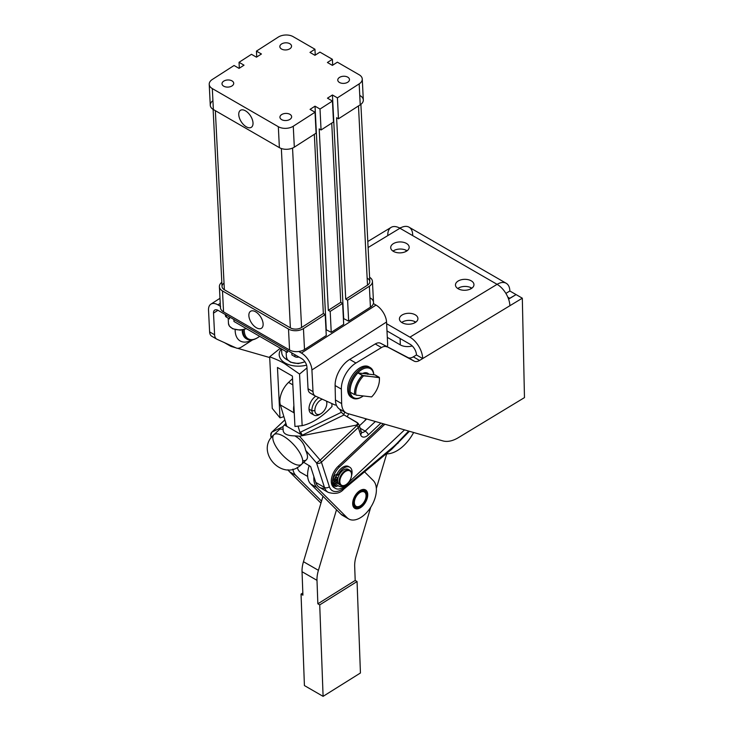 <?xml version="1.0" encoding="UTF-8"?>
<svg xmlns="http://www.w3.org/2000/svg" width="733" height="733" viewBox="0 0 733 733"><rect width="100%" height="100%" fill="white"/><g stroke="black" fill="none" stroke-linecap="round" stroke-linejoin="round"><path stroke-width="1.1" d="M298.89 357.008A3.528 2.144 177.1 0 1 294.968 356.696L291.89 354.919L294.968 356.696L294.858 354.68L294.968 356.696A3.528 2.144 -2.9 0 0 298.89 357.008M225.361 314.558L225.425 315.712A3.528 2.144 -2.9 0 0 226.451 317.142L226.35 315.126L226.451 317.142L229.521 318.91L226.451 317.142A3.528 2.144 177.1 0 1 225.727 314.769M287.446 352.353L233.974 321.475L287.446 352.353L287.345 350.347L287.446 352.353M291.789 352.912L291.89 354.919L291.789 352.912M233.873 319.469L233.974 321.475L233.873 319.469M229.521 318.91L229.42 316.903L229.521 318.91M246.471 328.696L240.277 330.18L232.654 328.778L229.365 326.066L228.467 323.455A11.453 6.973 -2.9 0 0 234.358 329.154A11.453 6.973 -2.9 0 0 246.169 328.521A11.453 6.973 177.1 0 1 234.615 329.227A11.453 6.973 177.1 0 1 228.467 323.455L228.201 318.149M304.992 361.836L298.203 363.623L290.57 362.221L287.29 359.5L286.392 356.889A11.453 6.973 -2.9 0 0 287.831 360.031A11.453 6.973 -2.9 0 0 304.836 361.616A11.453 6.973 177.1 0 1 292.953 362.78A11.453 6.973 177.1 0 1 286.392 356.889L286.127 351.593M326.817 402.994A8.457 4.884 120 0 0 326.405 401.07A8.457 4.884 -60 0 1 326.817 402.994A8.457 4.884 -60 0 1 326.826 403.379A8.457 4.884 -60 0 1 320.843 413.733A8.457 4.884 -60 0 1 314.878 410.663A8.457 4.884 120 0 0 321.182 413.522A8.457 4.884 120 0 0 326.817 402.994L326.817 401.263L326.817 402.994M320.138 414.09A10.574 6.102 -60 0 1 314.063 415.116A10.574 6.102 -60 0 1 311.892 410.755A10.574 6.102 -60 0 1 318.846 397.643A10.574 6.102 120 0 0 311.892 410.755L314.878 410.663A8.457 4.884 -60 0 1 322.41 399.256A8.457 4.884 120 0 0 314.878 410.663L311.892 410.755A10.574 6.102 120 0 0 319.35 414.594L320.843 413.733M326.826 403.379L326.826 401.647A10.574 6.102 120 0 0 326.817 401.263A10.574 6.102 -60 0 1 326.817 402.115M312.835 413.943A10.574 6.102 -60 0 1 309.024 409.106A10.574 6.102 -60 0 1 315.676 396.205A10.574 6.102 120 0 0 309.024 409.106L311.892 410.755L309.024 409.106A10.574 6.102 120 0 0 311.204 413.467L314.063 415.116M332.003 406.485A60.912 35.166 -60 0 1 302.152 425.662L294.941 426.469L292.403 376.093L277.459 367.462L279.988 417.837A67.015 38.693 120 0 0 283.873 416.61A67.015 38.693 -60 0 1 279.988 417.837L272.255 408.4L269.662 356.815L280.318 348.239L269.662 356.815L272.255 408.4L279.988 417.837L277.459 367.462L292.403 376.093L294.941 426.469L302.152 425.662A60.912 35.166 120 0 0 332.003 406.485L331.857 403.544L332.003 406.485M281.738 352.6A17.619 10.729 -2.9 0 0 286.887 359.711L286.841 358.703L286.887 359.711A17.619 10.729 -2.9 0 0 287.84 360.224A17.619 10.729 177.1 0 1 286.887 359.711A17.619 10.729 177.1 0 1 281.738 352.6L281.545 348.945M306.98 367.929L299.559 374.077L302.152 425.662L299.559 374.077L284.514 363.586C280.886 361.406 275.938 359.152 269.662 356.815C275.938 359.152 280.886 361.406 284.514 363.586L285.128 363A20.258 12.333 -2.9 0 0 306.586 365.135A20.258 12.333 177.1 0 1 285.128 363A20.258 12.333 177.1 0 1 281.353 348.835A20.258 12.333 -2.9 0 0 285.128 363L284.514 363.586L299.559 374.077L306.98 367.929M297.323 467.361A17.619 10.17 120 0 0 300.658 472.4L307.668 476.441M301.648 464.255A20.258 7.642 -133.3 0 0 302.097 457.768A20.258 7.642 -133.3 0 0 283.469 436.208A20.258 7.642 -133.3 0 0 273.885 434.742C253.984 451.601 283.442 483.129 301.648 464.255A20.258 7.642 46.7 0 1 292.073 462.798A20.258 7.642 46.7 0 1 276.726 447.817A20.258 7.642 46.7 0 1 273.885 434.742A20.258 7.642 46.7 0 1 283.469 436.208A20.258 7.642 46.7 0 1 298.807 451.18A20.258 7.642 46.7 0 1 301.648 464.255L306.403 459.783A20.258 7.642 -133.3 0 0 305.615 450.3L316.564 462.981L320.174 460.122L316.564 462.981L324.481 487.454L315.758 482.424L324.481 487.454L316.564 462.981A3.528 2.547 -17.9 0 0 321.43 462.184L329.346 486.657A3.528 2.547 162.1 0 1 324.481 487.454A21.138 12.204 120 0 0 328.173 492.347A21.138 12.204 -60 0 1 324.481 487.454A3.528 2.547 -17.9 0 0 329.346 486.657A17.619 10.17 120 0 0 343.924 487.967A3.528 1.548 50.2 0 1 343.685 489.241A3.528 1.548 -129.8 0 0 343.924 487.967L392.063 447.881A3.528 1.548 50.2 0 1 391.825 449.146A3.528 1.548 -129.8 0 0 392.063 447.881A49.322 28.477 120 0 0 397.863 442.42A3.528 1.099 43.5 0 1 397.927 443.41A3.528 1.099 -136.5 0 0 397.863 442.42L408.638 431.059L397.863 442.42A49.322 28.477 -60 0 1 392.063 447.881L343.924 487.967A17.619 10.17 -60 0 1 329.346 486.657L321.43 462.184A3.528 1.329 -133.3 0 0 320.174 460.122L299.522 436.217L356.65 425.058C358.666 424.499 358.721 423.573 356.806 422.3L344.034 414.924L302.243 435.228L286.777 426.304L280.363 404.937A17.619 10.17 -60 0 1 288.573 382.397L292.531 378.668L288.573 382.397L292.843 384.871L288.573 382.397A17.619 10.17 120 0 0 280.363 404.937L294.07 412.844L294.29 413.586L294.07 412.844L280.363 404.937L286.777 426.304L300.484 434.211L300.622 432.103L341.395 412.294L339.718 409.188L341.395 412.294L344.034 414.924L357.869 423.124L356.65 425.058L299.522 436.217L320.174 460.122L357.008 425.47L356.65 425.058L357.008 425.47L358.437 423.784L357.008 425.47A3.528 1.329 46.7 0 1 358.263 427.531L321.43 462.184A3.528 2.547 162.1 0 1 316.564 462.981L305.615 450.3C304.488 443.978 300.86 439.168 294.739 435.878C286.566 435.741 282.709 433.515 283.158 429.19L279.887 429.098L283.158 429.19L282.92 426.633L271.806 432.204A3.528 3.244 63.4 0 0 271.723 437.088L271.723 437.088A3.528 2.547 162.1 0 1 270.743 435.933A3.528 2.547 -17.9 0 0 271.723 437.088L271.723 437.088A3.528 3.244 -116.6 0 1 271.806 432.204L282.92 426.633L285.879 423.298L282.92 426.633L283.158 429.19C282.709 433.515 286.566 435.741 294.739 435.878C300.86 439.168 304.488 443.978 305.615 450.3A20.258 7.642 46.7 0 1 302.702 460.608M300.484 434.211L298.056 426.13L300.484 434.211L302.243 435.228L300.622 432.103L300.484 434.211M294.07 412.844A17.619 10.17 -60 0 1 293.887 405.578A17.619 10.17 120 0 0 294.07 412.844M386.19 453.837A31.711 18.307 120 0 0 413.641 432.497A31.711 18.307 -60 0 1 386.19 453.837M387.317 337.391L400.273 344.867L400.136 338.518L400.273 344.867A10.574 6.249 -1.2 0 0 412.239 345.939A10.574 6.249 178.8 0 1 400.273 344.867L387.317 337.391M470.815 288.829L470.788 287.62L470.815 288.829M471.411 287.941L470.788 287.583L471.411 287.941A9.245 5.47 178.8 0 1 471.823 288.197A9.245 5.47 -1.2 0 0 471.411 287.941A9.245 5.47 -1.2 0 0 457.759 288.509A9.245 5.47 178.8 0 1 458.327 288.124A9.245 5.47 178.8 0 1 471.411 287.941M414.777 322.786L414.75 321.567L414.777 322.786M415.373 321.897L414.75 321.54L415.373 321.897A9.245 5.47 178.8 0 1 415.785 322.154A9.245 5.47 -1.2 0 0 415.373 321.897A9.245 5.47 -1.2 0 0 401.721 322.456A9.245 5.47 178.8 0 1 402.289 322.08A9.245 5.47 178.8 0 1 415.373 321.897M324.746 488.205A21.138 12.204 -60 0 1 315.758 482.424L310.636 466.582L303.719 462.312L310.636 466.582L315.758 482.424A21.138 12.204 120 0 0 319.451 487.317L328.173 492.347C335.027 494.39 340.204 493.355 343.685 489.241L391.825 449.146L409.426 431.279M345.472 485.448A14.092 8.136 -60 0 1 335.43 488.407A14.092 8.136 -60 0 1 339.48 466.948L338.243 466.234A14.092 8.136 120 0 0 334.184 487.683A14.092 8.136 120 0 0 334.834 487.995A14.092 8.136 -60 0 1 331.453 478.878A14.092 8.136 -60 0 1 338.243 466.234L339.48 466.948L384.889 424.233L339.48 466.948A14.092 8.136 120 0 0 332.974 485.145A14.092 8.136 120 0 0 345.472 485.448L404.534 429.877L345.472 485.448M383.35 423.784L338.243 466.234L383.35 423.784M361.479 432.268A5.287 3.051 120 0 0 365.144 431.105L360.169 428.228L365.144 431.105L375.36 421.493L365.144 431.105A5.287 3.051 -60 0 1 361.479 432.268M366.665 418.992L360.801 424.508A17.619 12.754 162.1 0 1 359.362 425.736A17.619 12.754 -17.9 0 0 360.801 424.508L366.665 418.992M360.462 430.986A3.528 2.547 162.1 0 1 361.433 432.14A3.528 2.547 162.1 0 1 360.572 434.66A8.805 5.085 120 0 0 368.387 434.852A3.528 1.329 -133.3 0 0 365.144 431.105A3.528 1.329 46.7 0 1 368.387 434.852L380.894 423.078L368.387 434.852A8.805 5.085 -60 0 1 360.572 434.66L358.263 427.531L360.572 434.66A3.528 2.547 -17.9 0 0 361.433 432.14L361.378 432.213M357.869 423.124L359.124 425.003A3.528 2.547 162.1 0 1 358.263 427.531A3.528 2.547 -17.9 0 0 359.124 425.003L361.433 432.14M299.522 436.217L294.739 435.878L299.522 436.217M358.263 427.531A3.528 1.329 -133.3 0 0 357.008 425.47L320.174 460.122A3.528 1.329 46.7 0 1 321.43 462.184L358.263 427.531M284.853 419.89L271.677 432.287A3.528 1.329 46.7 0 1 271.806 432.204L284.862 419.917L271.806 432.204A3.528 1.329 -133.3 0 0 271.677 432.287A3.528 1.329 -133.3 0 0 271.558 432.461M286.777 426.304L285.018 425.287L286.777 426.304M286.264 424.572L285.018 425.287L286.264 424.572M344.034 414.924L341.395 412.294L300.622 432.103L302.243 435.228L344.034 414.924M316.995 580.344L302.042 571.713L302.912 595.178L301.043 594.096L304.415 685.566L323.097 696.35L319.725 604.881L317.856 603.809L316.995 580.344A26.425 15.256 -60 0 1 318.415 570.329L336.502 509.747L318.415 570.329L303.462 561.698L318.415 570.329A26.425 15.256 120 0 0 316.995 580.344L317.856 603.809L319.725 604.881L323.097 696.35L304.415 685.566L301.043 594.096L302.83 592.979L301.043 594.096L302.912 595.178L302.042 571.713A26.425 15.256 -60 0 1 303.462 561.698L321.549 501.115L303.462 561.698A26.425 15.256 120 0 0 302.042 571.713L316.995 580.344M360.434 672.995L323.097 696.35L360.434 672.995L357.063 581.526L360.434 672.995M354.68 566.343L355.193 580.454L357.063 581.526L319.725 604.881L357.063 581.526L355.193 580.454L317.856 603.809L355.193 580.454L354.68 566.343A26.425 15.256 -60 0 1 356.101 556.329A26.425 15.256 120 0 0 354.68 566.343M364.631 420.898A26.425 15.256 -60 0 1 366.005 418.8A26.425 15.256 120 0 0 364.631 420.898M348.752 413.843A26.425 15.256 120 0 0 347.24 416.775A26.425 15.256 -60 0 1 348.752 413.843M322.996 496.259L321.549 501.115L322.996 496.259M386.685 453.855L376.359 488.471L386.685 453.855M370.742 507.263L356.101 556.329L370.742 507.263M344.409 516.169A22.897 13.221 -60 0 1 340.909 514.154L310.728 484A22.897 13.221 -60 0 1 309.271 465.51A22.897 13.221 120 0 0 310.728 484L340.909 514.154L347.14 517.745A22.897 13.221 120 0 0 369.771 508.711A22.897 13.221 120 0 0 373.262 480.564L364.558 471.86L373.262 480.564A22.897 13.221 -60 0 1 370.742 507.263A22.897 13.221 -60 0 1 348.752 518.982A22.897 13.221 -60 0 1 347.14 517.745L316.958 487.601L347.14 517.745L340.909 514.154A22.897 13.221 120 0 0 342.522 515.391L348.752 518.982M320.999 502.948A22.897 13.221 -60 0 1 319.735 501.922L289.553 471.777A22.897 13.221 -60 0 1 288.042 469.761A22.897 13.221 120 0 0 289.553 471.777L319.735 501.922A22.897 13.221 120 0 0 320.999 502.948M292.879 469.111A22.897 13.221 120 0 0 295.784 475.378L321.549 501.115L295.784 475.378L289.553 471.777L295.784 475.378A22.897 13.221 -60 0 1 292.879 469.111M321.081 502.701L319.735 501.922L321.081 502.701M313.889 476.642A22.897 13.221 120 0 0 316.958 487.601L310.728 484L316.958 487.601A22.897 13.221 -60 0 1 313.889 476.642M364.658 503.598A10.656 6.157 -60 0 1 352.71 504.423A10.656 6.157 -60 0 1 363.238 489.433A10.656 6.157 -60 0 1 364.658 503.598A10.656 6.157 120 0 0 365.529 489.919A10.656 6.157 120 0 0 354.873 496.076A10.656 6.157 120 0 0 354.873 508.381A10.656 6.157 120 0 0 364.658 503.598M340.249 484.934A8.805 5.085 -60 0 1 337.675 481.554L334.193 483.514L332.947 482.8L336.685 480.692L337.647 481.242L336.685 480.692L332.947 482.8L334.193 483.514L334.431 485.026A3.967 2.291 120 0 0 337.162 486.153L338.142 485.603A10.922 6.304 120 0 0 344.904 485.273A10.922 6.304 -60 0 1 338.884 486.171A10.922 6.304 -60 0 1 338.142 485.603L337.162 486.153A3.967 2.291 -60 0 1 335.21 486.336A3.967 2.291 -60 0 1 334.431 485.026L334.193 483.514L337.675 481.554A8.805 5.085 -60 0 1 337.702 479.382A8.805 5.085 120 0 0 337.675 481.554A8.805 5.085 120 0 0 339.443 484.614L340.937 485.484A8.805 5.085 -60 0 1 339.361 479.29A8.805 5.085 -60 0 1 343.997 471.612A8.805 5.085 -60 0 1 349.742 470.229A8.805 5.085 -60 0 1 351.565 474.48A8.805 5.085 120 0 0 351.574 474.26A8.805 5.085 120 0 0 343.997 471.612A8.805 5.085 120 0 0 339.15 482.213A8.805 5.085 120 0 0 345.344 485.044A8.805 5.085 120 0 0 345.527 484.934A8.805 5.085 -60 0 1 340.937 485.484M336.511 480.051A8.457 4.884 120 0 0 336.584 480.747A8.457 4.884 -60 0 1 336.511 480.051M348.935 469.908A8.805 5.085 120 0 0 348.248 469.358A8.805 5.085 120 0 0 342.503 470.742A8.805 5.085 120 0 0 337.702 479.382A8.805 5.085 -60 0 1 342.448 470.788A8.805 5.085 -60 0 1 348.935 469.908M344.446 472.199A8.283 4.783 120 0 0 341.395 485.127A8.283 4.783 120 0 0 351.299 476.881A8.283 4.783 120 0 0 344.446 472.199A8.283 4.783 -60 0 1 351.574 474.691A8.283 4.783 -60 0 1 345.719 484.825A8.283 4.783 -60 0 1 339.892 482.167A8.283 4.783 -60 0 1 344.446 472.199M360.407 505.788A8.283 4.783 120 0 0 365.171 492.704A8.283 4.783 120 0 0 355.038 498.962A8.283 4.783 120 0 0 360.407 505.788A8.283 4.783 -60 0 1 360.205 505.917A8.283 4.783 -60 0 1 354.351 502.536A8.283 4.783 -60 0 1 360.205 492.393A8.283 4.783 -60 0 1 366.06 495.774A8.283 4.783 -60 0 1 360.407 505.788M366.051 495.563A8.805 5.085 120 0 0 366.06 495.343A8.805 5.085 120 0 0 360.013 491.641A8.805 5.085 -60 0 1 366.051 495.563M353.608 502.746A8.805 5.085 120 0 0 359.83 506.127A8.805 5.085 120 0 0 360.022 506.017A8.805 5.085 -60 0 1 353.608 502.746M344.849 412.157A22.027 12.718 120 0 0 343.667 414.566A22.027 12.718 -60 0 1 344.849 412.157M406.036 251.437L406.009 250.219L406.036 251.437M406.632 250.549L406.009 250.182L406.632 250.549A9.245 5.47 178.8 0 1 407.053 250.805A9.245 5.47 -1.2 0 0 406.632 250.549A9.245 5.47 -1.2 0 0 392.989 251.107A9.245 5.47 178.8 0 1 393.557 250.732A9.245 5.47 178.8 0 1 406.632 250.549M515.968 294.666L509.737 298.441L507.841 297.204L509.737 298.294L515.968 294.666M509.856 291.001L515.959 294.529L509.856 291.001L505.889 293.411L509.856 291.001A17.619 10.17 120 0 0 497.093 284.34A17.619 9.914 58.8 0 1 509.866 305.734L522.317 298.194L524.471 397.607L458.391 437.638L524.471 397.607L522.317 298.194L516.087 294.593L522.317 298.194L509.866 305.734A17.619 9.914 -121.2 0 0 497.093 284.34A17.619 10.17 -60 0 1 506.21 283.286A17.619 10.17 -60 0 1 509.856 291.001M402.133 314.979A9.245 5.47 -1.2 0 0 399.43 318.956A9.245 5.47 -1.2 0 0 408.794 324.224A9.245 5.47 -1.2 0 0 417.92 318.553A9.245 5.47 -1.2 0 0 412.157 313.642A9.245 5.47 -1.2 0 0 402.133 314.979A9.245 5.47 178.8 0 1 417.608 317.215A9.245 5.47 178.8 0 1 406.284 324.078A9.245 5.47 178.8 0 1 402.133 314.979M458.171 281.023A9.245 5.47 -1.2 0 0 455.468 285A9.245 5.47 -1.2 0 0 464.832 290.268A9.245 5.47 -1.2 0 0 473.958 284.606A9.245 5.47 -1.2 0 0 468.195 279.685A9.245 5.47 -1.2 0 0 458.171 281.023A9.245 5.47 178.8 0 1 473.646 283.259A9.245 5.47 178.8 0 1 462.321 290.121A9.245 5.47 178.8 0 1 458.171 281.023M393.401 243.631A9.245 5.47 -1.2 0 0 390.698 247.607A9.245 5.47 -1.2 0 0 400.062 252.876A9.245 5.47 -1.2 0 0 409.188 247.204A9.245 5.47 -1.2 0 0 403.425 242.293A9.245 5.47 -1.2 0 0 393.401 243.631A9.245 5.47 178.8 0 1 408.867 245.867A9.245 5.47 178.8 0 1 397.552 252.72A9.245 5.47 178.8 0 1 393.401 243.631M416.463 354.955A8.805 4.957 -121.2 0 0 410.077 344.263A8.805 4.957 58.8 0 1 416.463 354.955L422.694 358.556L509.866 305.734L422.694 358.556A17.619 9.914 -121.2 0 0 409.93 337.162A17.619 9.914 58.8 0 1 422.694 358.556L416.463 354.955L413.33 356.852L419.56 360.453L422.694 358.556L419.56 360.453L413.33 356.852A10.574 6.102 -60 0 1 407.997 357.557L414.218 361.158A10.574 6.102 120 0 0 419.56 360.453A10.574 6.102 -60 0 1 414.218 361.158L380.574 343.255L407.997 357.557A10.574 6.102 120 0 0 413.33 356.852L416.463 354.955M516.087 294.593L508.592 299.137L516.087 294.593M387.784 235.256A17.619 9.914 58.8 0 1 399.934 228.247L497.093 284.34L409.93 337.162L497.093 284.34L399.934 228.247A17.619 10.17 -60 0 1 412.697 234.908M506.21 283.286L409.051 227.193A17.619 10.17 120 0 0 399.934 228.247L368.094 247.534L399.934 228.247A17.619 9.914 -121.2 0 0 391.11 227.386L367.792 241.514M400.236 227.716L399.632 228.082L400.236 227.716M386.63 323.711L409.93 337.162L386.63 323.711M386.987 330.931L410.077 344.263L386.987 330.931M341.413 409.93A21.138 12.204 -60 0 1 335.43 399.989L335.118 385.54A21.138 12.204 -60 0 1 349.696 359.436L375.241 343.96L381.472 347.561L375.241 343.96L349.696 359.436L355.926 363.037L381.472 347.561A10.574 6.102 -60 0 1 386.804 346.856A10.574 6.102 120 0 0 381.472 347.561L355.926 363.037L349.696 359.436A21.138 12.204 120 0 0 335.118 385.54L335.43 399.989A21.138 12.204 120 0 0 339.81 409.243L346.031 412.844A21.138 12.204 -60 0 1 341.66 403.59L335.43 399.989L341.66 403.59L341.349 389.131L335.118 385.54L341.349 389.131A21.138 12.204 -60 0 1 355.926 363.037A21.138 12.204 120 0 0 341.349 389.131L341.66 403.59A21.138 12.204 120 0 0 347.644 413.522A21.138 12.204 -60 0 1 346.031 412.844M231.793 346.636A21.138 12.204 -60 0 1 230.189 345.958A21.138 12.204 -60 0 1 228.32 344.4A21.138 12.204 120 0 0 231.793 346.636L235.742 347.772L231.793 346.636M375.241 343.96A10.574 6.102 -60 0 1 380.574 343.255A10.574 6.102 120 0 0 375.241 343.96M442.833 440.89A35.23 20.341 120 0 0 458.391 437.638A35.23 20.341 -60 0 1 442.833 440.89L347.644 413.522L442.833 440.89M351.959 397.653A17.619 10.17 -60 0 1 351.309 376.991A17.619 10.17 -60 0 1 369.533 367.215M237.483 348.276L269.698 357.539L237.483 348.276M368.8 374.16A11.453 6.615 120 0 0 362.652 373.454A11.453 6.615 -60 0 1 368.8 374.16M379.428 379.557L379.428 378.842A17.619 10.17 120 0 0 379.364 377.403L375.003 374.884L366.454 373.894L375.003 374.884L379.309 377.678A16.74 9.666 -60 0 1 379.428 379.557A16.74 9.666 -60 0 1 371.613 396.919L355.881 395.096A16.74 9.666 -60 0 1 363.577 375.855A16.74 9.666 120 0 0 355.881 395.096L371.613 396.919A16.74 9.666 120 0 0 379.309 377.678L362.276 375.424A17.619 10.17 120 0 0 354.58 394.666L350.218 392.146L354.58 394.666A17.619 10.17 -60 0 1 362.276 375.424L357.915 372.905A17.619 10.17 120 0 0 350.218 392.146A17.619 10.17 -60 0 1 357.915 372.905L366.454 373.894A10.574 6.102 -60 0 1 367.893 374.361L366.647 373.638A10.574 6.102 120 0 0 362.853 373.473A10.574 6.102 -60 0 1 367.123 373.967M370.174 367.535L368.928 366.821A17.619 10.17 120 0 0 351.309 376.991A17.619 10.17 120 0 0 351.309 397.332L352.555 398.046A17.619 10.17 -60 0 1 352.555 377.706A17.619 10.17 -60 0 1 370.174 367.535A17.619 10.17 -60 0 1 373.803 374.746A17.619 10.17 120 0 0 360.865 368.717A17.619 10.17 120 0 0 348.908 390.277A17.619 10.17 120 0 0 361.369 397.176L361.992 396.819A16.74 9.666 -60 0 1 350.328 392.201A16.74 9.666 120 0 0 363.321 395.957A16.74 9.666 -60 0 1 361.992 396.819M361.681 396.993A17.619 10.17 -60 0 1 352.555 398.046M373.738 374.737A16.74 9.666 120 0 0 361.122 370.028A16.74 9.666 120 0 0 350.154 390.341A16.74 9.666 -60 0 1 361.122 370.028A16.74 9.666 -60 0 1 373.738 374.737M242.192 329.987A19.379 11.187 120 0 0 246.206 338.683A19.379 11.187 120 0 0 246.627 338.912A19.379 11.187 -60 0 1 242.192 329.987M257.045 338.023A19.379 11.187 -60 0 1 247.039 339.168A19.379 11.187 -60 0 1 243.035 329.832A19.379 11.187 120 0 0 256.733 338.206L257.356 337.849A18.499 10.683 -60 0 1 244.291 329.52A18.499 10.683 120 0 0 259.638 336.3A18.499 10.683 -60 0 1 257.356 337.849M212.103 336.429A10.574 6.102 -60 0 1 209.62 331.912L208.529 310.261A14.092 7.669 57.3 0 1 210.875 304.158A14.092 7.669 57.3 0 1 217.939 304.846L220.239 303.37L217.939 304.846L220.386 306.266L217.939 304.846A14.092 7.669 -122.7 0 0 208.529 310.261L209.62 331.912L214.604 334.789L213.514 313.138L217.948 310.288L213.514 313.138A7.046 3.83 57.3 0 1 218.214 310.435A7.046 3.83 -122.7 0 0 214.687 310.086A7.046 3.83 -122.7 0 0 213.514 313.138L214.604 334.789L209.62 331.912A10.574 6.102 120 0 0 211.8 336.273L216.785 339.15A10.574 6.102 -60 0 1 214.604 334.789A10.574 6.102 120 0 0 217.087 339.306A10.574 6.102 -60 0 1 216.785 339.15M301.675 358.62L218.214 310.435L301.675 358.62A7.046 3.83 57.3 0 1 306.935 367.077A7.046 3.83 -122.7 0 0 301.675 358.62M311.919 369.954L386.538 322.007A14.092 7.669 -122.7 0 0 376.02 305.084L301.391 353.031A14.092 7.669 57.3 0 1 311.919 369.954A14.092 7.669 -122.7 0 0 301.391 353.031L298.743 351.501L301.391 353.031L376.02 305.084A14.092 7.669 57.3 0 1 386.538 322.007L387.629 343.658A10.574 6.102 -60 0 1 387.336 346.782A10.574 6.102 120 0 0 387.629 343.658L386.538 322.007L311.919 369.954L313.009 391.605L308.025 388.728A10.574 6.102 120 0 0 310.206 393.09L315.19 395.967A10.574 6.102 -60 0 1 313.009 391.605L311.919 369.954M236.118 347.946L217.087 339.306L236.118 347.946A10.574 6.102 120 0 0 241.514 347.011A10.574 6.102 -60 0 1 236.118 347.946M252.674 339.837L241.514 347.011L252.674 339.837M310.508 393.245A10.574 6.102 -60 0 1 308.025 388.728L306.935 367.077L308.025 388.728L313.009 391.605A10.574 6.102 120 0 0 315.492 396.122A10.574 6.102 -60 0 1 315.19 395.967M370.403 298.056A10.574 6.441 177.1 0 1 373.363 303.563L376.02 305.084L373.363 303.563A10.574 6.441 177.1 0 1 370.422 307.164L348.651 321.146L343.383 318.461L348.651 321.146L370.422 307.164A10.574 6.441 -2.9 0 0 373.363 303.563A10.574 6.441 -2.9 0 0 373.5 302.317L372.446 281.39A10.574 6.441 177.1 0 1 369.368 286.236L370.422 307.164L369.368 286.236L347.598 300.218L348.651 321.146L347.598 300.218L345.729 299.137L367.499 285.155A7.926 4.829 -2.9 0 0 369.808 281.518L360.893 104.352M315.492 396.122L334.523 404.763A10.574 6.102 120 0 0 336.383 405.092A10.574 6.102 -60 0 1 334.523 404.763L315.492 396.122M252.005 339.965A24.363 14.064 -60 0 1 235.146 329.685A24.363 14.064 120 0 0 252.005 339.965M366.454 373.894L357.915 372.905L363.577 375.855L379.364 377.403A17.619 10.17 -60 0 1 379.419 379.208M360.434 506.64A9.337 5.388 120 0 0 366.802 495.206A9.337 5.388 120 0 0 360.205 491.531A9.337 5.388 120 0 0 353.599 502.966A9.337 5.388 120 0 0 360.434 506.64A9.337 5.388 -60 0 1 354.369 498.944A9.337 5.388 -60 0 1 365.804 491.88A9.337 5.388 -60 0 1 360.434 506.64M360.453 507.199A10.042 5.8 120 0 0 366.225 491.33A10.042 5.8 120 0 0 353.929 498.926A10.042 5.8 120 0 0 360.453 507.199A10.042 5.8 -60 0 1 360.205 507.355A10.042 5.8 -60 0 1 353.104 503.25A10.042 5.8 -60 0 1 360.205 490.954A10.042 5.8 -60 0 1 367.306 495.05A10.042 5.8 -60 0 1 360.453 507.199M359.225 507.887L359.097 507.951A10.574 6.102 -60 0 1 358.3 508.271L358.171 508.308A10.574 6.102 -60 0 1 357.392 508.5L357.273 508.519A10.574 6.102 -60 0 1 356.522 508.583L356.412 508.583A10.574 6.102 -60 0 1 355.716 508.519L355.606 508.5A10.574 6.102 -60 0 1 354.964 508.299L354.864 508.253A10.574 6.102 -60 0 1 354.543 508.088A10.574 6.102 -60 0 1 354.286 507.932L354.204 507.868A10.574 6.102 -60 0 1 354.121 507.804A10.574 6.102 120 0 0 354.204 507.868L354.286 507.932A10.574 6.102 120 0 0 354.864 508.253L354.964 508.299A10.574 6.102 120 0 0 355.606 508.5L355.716 508.519A10.574 6.102 120 0 0 356.412 508.583L356.522 508.583A10.574 6.102 120 0 0 357.273 508.519L357.392 508.5A10.574 6.102 120 0 0 358.171 508.308L358.3 508.271A10.574 6.102 120 0 0 359.097 507.951L359.225 507.887A10.574 6.102 120 0 0 359.83 507.566A10.574 6.102 120 0 0 360.022 507.456A10.574 6.102 -60 0 1 359.225 507.887M364.695 489.58L364.677 489.571A10.574 6.102 -60 0 1 364.695 489.58L364.796 489.617A10.574 6.102 -60 0 1 365.116 489.781A10.574 6.102 -60 0 1 365.373 489.946L365.455 490.001A10.574 6.102 -60 0 1 365.95 490.45L366.024 490.533A10.574 6.102 -60 0 1 366.445 491.101L366.5 491.192A10.574 6.102 -60 0 1 366.83 491.861L366.866 491.98A10.574 6.102 -60 0 1 367.105 492.741L367.132 492.869A10.574 6.102 -60 0 1 367.26 493.721L367.27 493.859A10.574 6.102 -60 0 1 367.306 494.775L367.306 494.775A10.574 6.102 120 0 0 367.306 494.619A10.574 6.102 120 0 0 367.27 493.859L367.26 493.721A10.574 6.102 120 0 0 367.132 492.869L367.105 492.741A10.574 6.102 120 0 0 366.866 491.98L366.83 491.861A10.574 6.102 120 0 0 366.5 491.192L366.445 491.101A10.574 6.102 120 0 0 366.024 490.533L365.95 490.45A10.574 6.102 120 0 0 365.455 490.001L365.373 489.946A10.574 6.102 120 0 0 364.796 489.617L364.695 489.58A10.574 6.102 120 0 0 364.658 489.562L364.695 489.58M351.455 476.084A10.922 6.304 120 0 0 348.257 466.756A10.922 6.304 120 0 0 338.243 474.755L337.262 475.314A3.967 2.291 120 0 0 334.477 479.556L334.211 481.352L337.702 479.382L334.211 481.352L334.477 479.556L333.231 478.841L332.965 480.628L334.211 481.352L332.965 480.628L333.231 478.841L334.477 479.556A3.967 2.291 -60 0 1 337.262 475.314L338.243 474.755A10.922 6.304 -60 0 1 349.806 467.251A10.922 6.304 -60 0 1 351.455 476.084M336.135 485.228A1.319 0.76 -60 0 1 335.348 484.055A1.319 0.76 -60 0 1 336.96 483.139A1.319 0.76 -60 0 1 336.135 485.228A1.319 0.76 120 0 0 337.006 484.064A1.319 0.76 120 0 0 336.814 483.001A1.319 0.76 120 0 0 336.163 483.056A1.319 0.76 120 0 0 335.283 484.22A1.319 0.76 120 0 0 335.485 485.283A1.319 0.76 120 0 0 336.135 485.228M336.19 479.584A1.319 0.76 -60 0 1 335.402 478.42A1.319 0.76 -60 0 1 337.015 477.504A1.319 0.76 -60 0 1 336.19 479.584A1.319 0.76 120 0 0 337.061 478.42A1.319 0.76 120 0 0 336.859 477.357A1.319 0.76 120 0 0 336.209 477.412A1.319 0.76 120 0 0 335.338 478.576A1.319 0.76 120 0 0 335.54 479.648A1.319 0.76 120 0 0 336.19 479.584M349.806 467.251L348.56 466.527A10.922 6.304 120 0 0 336.997 474.04L338.243 474.755L336.997 474.04L336.016 474.59L337.262 475.314L336.016 474.59A3.967 2.291 120 0 0 333.231 478.841A3.967 2.291 -60 0 1 336.016 474.59L336.997 474.04A10.922 6.304 -60 0 1 349.146 466.948M334.688 485.805A3.967 2.291 -60 0 1 333.185 484.311L334.431 485.026L333.185 484.311L332.947 482.8L333.185 484.311A3.967 2.291 120 0 0 333.964 485.613L335.21 486.336M335.796 477.76A1.319 0.76 -60 0 1 335.357 478.521A1.319 0.76 120 0 0 335.796 477.76M335.751 483.404A1.319 0.76 -60 0 1 335.302 484.165A1.319 0.76 120 0 0 335.751 483.404M304.507 349.522A10.574 6.441 177.1 0 1 298.743 351.501A10.574 6.441 -2.9 0 0 304.507 349.522L326.267 335.531L304.507 349.522L303.453 328.586L304.507 349.522M343.676 324.343L331.243 332.333L325.974 329.648L331.243 332.333L343.676 324.343L342.623 303.416L340.753 302.335L331.737 123.117L340.753 302.335L328.32 310.325L340.753 302.335L342.623 303.416L330.189 311.406L342.623 303.416L343.676 324.343M222.493 290.946L223.547 311.882L289.562 349.998L288.509 329.062L222.493 290.946A10.574 6.441 177.1 0 1 219.396 286.685A10.574 6.441 177.1 0 1 221.824 282.297A10.574 6.441 -2.9 0 0 222.493 290.946L288.509 329.062L289.562 349.998A10.574 6.441 -2.9 0 0 298.743 351.501A10.574 6.441 177.1 0 1 289.562 349.998L223.547 311.882L222.493 290.946M256.394 327.761A10.079 5.479 57.3 0 1 249.623 312.221A10.079 5.479 57.3 0 1 261.965 319.35A10.079 5.479 57.3 0 1 256.394 327.761A10.079 5.479 -122.7 0 0 261.443 328.256A10.079 5.479 -122.7 0 0 260.609 316.812A10.079 5.479 -122.7 0 0 250.549 311.296A10.079 5.479 -122.7 0 0 249.605 319.148A10.079 5.479 -122.7 0 0 256.394 327.761M360.224 95.702A10.574 6.441 177.1 0 1 360.233 104.81L359.179 83.874A10.574 6.441 -2.9 0 0 359.17 74.766L337.372 62.177L359.17 74.766A10.574 6.441 177.1 0 1 362.267 79.027A10.574 6.441 177.1 0 1 359.179 83.874L360.233 104.81L338.472 118.792L336.603 117.72L345.729 299.137L347.598 300.218L369.368 286.236A10.574 6.441 -2.9 0 0 369.597 277.266A10.574 6.441 177.1 0 1 372.446 281.39M326.267 335.531L325.214 314.604L303.453 328.586A10.574 6.441 177.1 0 1 288.509 329.062A10.574 6.441 -2.9 0 0 303.453 328.586L325.214 314.604L326.267 335.531M219.396 286.685L220.45 307.622A10.574 6.441 -2.9 0 0 223.547 311.882A10.574 6.441 177.1 0 1 220.587 306.376M281.353 148.524L290.378 327.862A7.926 4.829 -2.9 0 0 301.584 327.504L292.549 148.084L301.584 327.504L323.345 313.522L314.329 134.304L323.345 313.522L325.214 314.604L323.345 313.522L301.584 327.504A7.926 4.829 177.1 0 1 290.378 327.862L281.353 148.524M358.483 105.937L367.499 285.155L358.483 105.937M213.12 109.382L222.035 286.548A7.926 4.829 -2.9 0 0 224.362 289.746L215.346 110.674L224.362 289.746L290.378 327.862L224.362 289.746A7.926 4.829 177.1 0 1 224.023 283.14M293.264 126.232A10.574 6.441 177.1 0 1 278.329 126.708L279.383 147.645A10.574 6.441 -2.9 0 0 294.318 147.159L293.264 126.232L294.318 147.159L316.088 133.177L315.034 112.241L293.264 126.232L315.034 112.241L316.088 133.177L294.318 147.159A10.574 6.441 177.1 0 1 279.383 147.645L278.329 126.708L212.313 88.592A10.574 6.441 177.1 0 1 209.217 84.332A10.574 6.441 177.1 0 1 212.304 79.485L234.065 65.494L212.304 79.485A10.574 6.441 -2.9 0 0 212.313 88.592L213.367 109.529L212.313 88.592L278.329 126.708A10.574 6.441 -2.9 0 0 293.264 126.232M367.49 278.32A7.926 4.829 177.1 0 1 367.499 285.155L345.729 299.137L336.603 117.72L338.472 118.792L337.418 97.865L359.179 83.874L337.418 97.865L338.472 118.792L360.233 104.81A10.574 6.441 -2.9 0 0 363.321 99.963L362.267 79.027M278.219 37.126A10.574 6.441 177.1 0 1 293.154 36.65A10.574 6.441 -2.9 0 0 278.219 37.126L256.449 51.118L278.219 37.126M256.742 57L256.449 51.118L261.434 53.995L256.458 57.183L251.474 54.306L239.04 62.305L251.474 54.306L256.458 57.183L261.434 53.995L256.449 51.118L256.742 57M209.217 84.332L210.27 105.259A10.574 6.441 -2.9 0 0 213.367 109.529L279.383 147.645L213.367 109.529A10.574 6.441 177.1 0 1 212.918 100.705M246.288 126.8A10.079 5.479 57.3 0 1 239.508 111.26A10.079 5.479 57.3 0 1 251.859 118.389A10.079 5.479 57.3 0 1 246.288 126.8A10.079 5.479 -122.7 0 0 251.337 127.295A10.079 5.479 -122.7 0 0 250.494 115.851A10.079 5.479 -122.7 0 0 240.433 110.335A10.079 5.479 -122.7 0 0 239.489 118.187A10.079 5.479 -122.7 0 0 246.288 126.8M321.063 129.979L319.194 128.907L328.32 310.325L330.189 311.406L331.243 332.333L330.189 311.406L328.32 310.325L319.194 128.907L321.063 129.979L333.497 121.99L321.063 129.979L320.009 109.052L321.063 129.979M333.497 121.99L332.443 101.053L320.009 109.052L315.025 106.175L326.258 329.456L315.025 106.175L310.05 109.364L315.034 112.241L310.05 109.364L315.025 106.175L320.009 109.052L332.443 101.053L333.497 121.99M337.418 97.865L332.434 94.988L343.667 318.269L332.434 94.988L327.459 98.176L332.443 101.053L327.459 98.176L332.434 94.988L337.418 97.865M239.334 68.187L239.04 62.305L244.025 65.182L239.05 68.371L234.065 65.494L239.05 68.371L244.025 65.182L239.04 62.305L239.334 68.187M337.372 62.177L332.397 65.374L327.413 62.497L332.388 59.3L319.936 52.116L314.961 55.305L309.977 52.428L314.952 49.239L293.154 36.65L314.952 49.239L315.245 55.122L314.952 49.239L309.977 52.428L314.961 55.305L319.936 52.116L332.388 59.3L332.69 65.191L332.388 59.3L327.413 62.497L332.397 65.374L337.372 62.177M223.73 86.192A5.855 3.564 177.1 0 1 226.341 80.135A5.855 3.564 177.1 0 1 233.515 84.277A5.855 3.564 177.1 0 1 223.73 86.192A5.855 3.564 -2.9 0 0 230.189 86.741A5.855 3.564 -2.9 0 0 233.708 83.241A5.855 3.564 -2.9 0 0 227.688 79.979A5.855 3.564 -2.9 0 0 222.017 83.828A5.855 3.564 -2.9 0 0 223.73 86.192M339.489 82.481A5.855 3.564 177.1 0 1 342.1 76.424A5.855 3.564 177.1 0 1 349.274 80.566A5.855 3.564 177.1 0 1 339.489 82.481A5.855 3.564 -2.9 0 0 345.939 83.021A5.855 3.564 -2.9 0 0 349.467 79.531A5.855 3.564 -2.9 0 0 343.438 76.259A5.855 3.564 -2.9 0 0 337.776 80.117A5.855 3.564 -2.9 0 0 339.489 82.481M281.655 119.635A5.855 3.564 177.1 0 1 284.267 113.578A5.855 3.564 177.1 0 1 291.441 117.72A5.855 3.564 177.1 0 1 281.655 119.635A5.855 3.564 -2.9 0 0 288.115 120.185A5.855 3.564 -2.9 0 0 291.633 116.684A5.855 3.564 -2.9 0 0 285.613 113.423A5.855 3.564 -2.9 0 0 279.942 117.271A5.855 3.564 -2.9 0 0 281.655 119.635M281.564 49.038A5.855 3.564 177.1 0 1 284.175 42.981A5.855 3.564 177.1 0 1 291.349 47.123A5.855 3.564 177.1 0 1 281.564 49.038A5.855 3.564 -2.9 0 0 288.023 49.578A5.855 3.564 -2.9 0 0 291.542 46.087A5.855 3.564 -2.9 0 0 285.513 42.816A5.855 3.564 -2.9 0 0 279.85 46.674A5.855 3.564 -2.9 0 0 281.564 49.038M335.43 488.407L334.184 487.683M279.887 429.098L273.885 434.742M271.677 432.287L270.743 435.933L271.311 437.693M348.248 469.358L349.742 470.229M230.189 345.958L223.959 342.366M246.206 338.683L247.039 339.168M210.875 304.158L219.982 298.304M338.884 486.171L337.638 485.448"/></g></svg>
